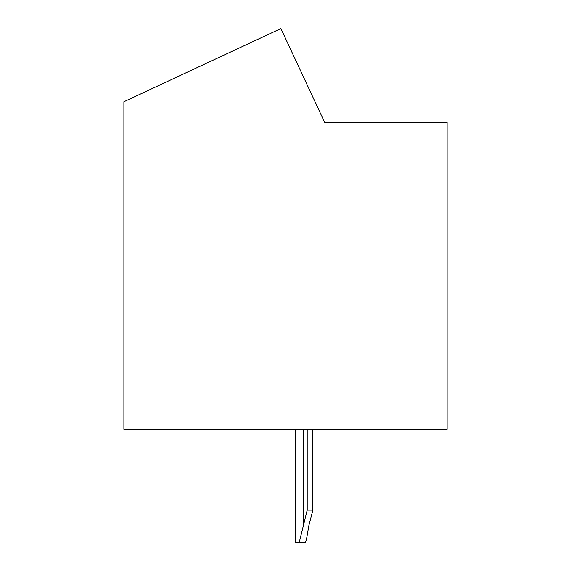 <?xml version="1.0" encoding="UTF-8"?>
<svg xmlns="http://www.w3.org/2000/svg" width="571" height="571" viewBox="0 0 571 571"><rect width="100%" height="100%" fill="white"/><g stroke="black" fill="none" stroke-linecap="round" stroke-linejoin="round"><path stroke-width="0.86" d="M447.107 122.28L324.606 122.28L280.903 28.55L123.893 101.759L123.893 429.328L447.107 429.328L447.107 122.28M306.506 539.231L305.392 542.45L299.225 542.45L307.198 510.131L312.858 510.131L308.932 525.234L306.506 539.231M299.225 542.45L295.193 542.45L295.193 429.328M307.198 429.328L307.198 510.131M312.858 429.328L312.858 510.131M303.28 429.328L303.28 525.234"/></g></svg>
